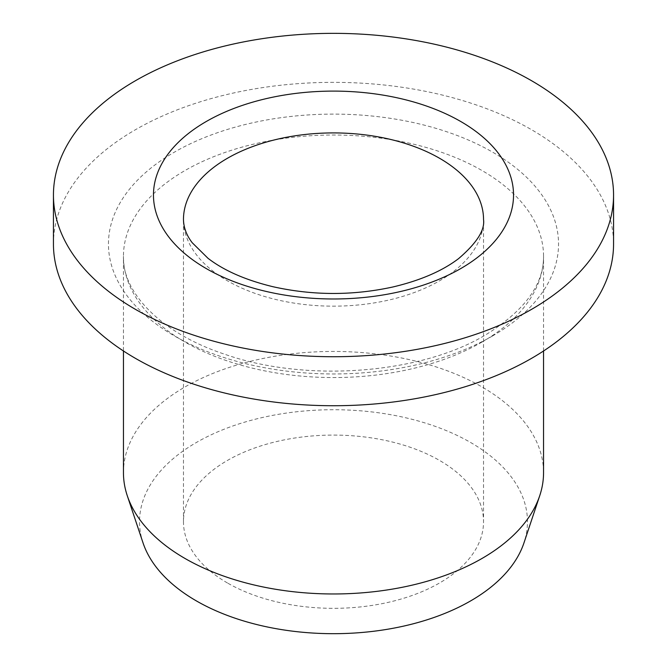 <?xml version="1.0" encoding="UTF-8"?>
<svg xmlns="http://www.w3.org/2000/svg" width="667" height="667" viewBox="0 0 667 667"><rect width="100%" height="100%" fill="white"/><g stroke="black" fill="none" stroke-linecap="round" stroke-linejoin="round"><path stroke-width="0.5" stroke-dasharray="3.33 2.5" d="M123.453 472.703A210.047 121.269 180 0 1 333.5 351.442A210.047 121.269 180 0 1 543.547 472.703M53.443 244.039A280.057 161.689 180 0 1 333.5 82.349A280.057 161.689 180 0 1 613.557 244.039M143.046 542.921A193.964 111.981 180 0 1 333.5 409.721A193.964 111.981 180 0 1 523.954 542.921M227.414 582.958A150.033 86.618 180 0 1 183.467 521.702A150.033 86.618 180 0 1 333.5 435.084A150.033 86.618 180 0 1 483.533 521.702A150.033 86.618 180 0 1 390.912 601.734A150.033 86.618 180 0 1 227.414 582.958M482.024 342.038A210.047 121.269 180 0 1 253.118 368.326A210.047 121.269 180 0 1 123.453 256.286A210.047 121.269 180 0 1 333.5 135.026A210.047 121.269 180 0 1 543.547 256.286A210.047 121.269 180 0 1 482.024 342.038M492.63 335.91A225.046 129.932 180 0 1 116.125 277.664A225.046 129.932 180 0 1 391.746 118.534A225.046 129.932 180 0 1 492.63 335.91M183.467 521.702L183.467 219.543A150.033 86.618 0 0 0 227.414 280.79A150.033 86.618 0 0 0 390.912 299.566A150.033 86.618 0 0 0 483.533 219.543L483.533 521.702M543.547 350.984L543.547 256.286C543.755 284.801 524.287 311.089 485.134 335.168C420.377 374.112 305.644 382.858 224.687 354.235C159.938 332.875 122.153 291.821 123.453 256.286L123.453 350.984"/><path stroke-width="1" d="M135.468 309.371A280.057 161.689 180 0 1 53.443 195.039A280.057 161.689 180 0 1 333.5 33.35A280.057 161.689 180 0 1 613.557 195.039A280.057 161.689 180 0 1 440.67 344.422A280.057 161.689 180 0 1 135.468 309.371M543.547 350.984L543.547 472.703A210.047 121.269 180 0 1 539.736 495.681A210.047 121.269 180 0 1 482.024 558.454A210.047 121.269 180 0 1 184.976 558.454A210.047 121.269 180 0 1 127.264 495.681A210.047 121.269 180 0 1 123.453 472.703L123.453 350.984M613.557 195.039L613.557 244.039A280.057 161.689 180 0 1 440.67 393.422A280.057 161.689 180 0 1 135.468 358.371A280.057 161.689 180 0 1 53.443 244.039L53.443 195.039M539.736 495.681L523.954 542.921A193.964 111.981 180 0 1 390.337 628.773A193.964 111.981 180 0 1 196.348 600.892A193.964 111.981 180 0 1 143.046 542.921L127.264 495.681M206.195 121.544A180.04 103.944 0 0 0 286.902 295.439A180.04 103.944 0 0 0 507.404 168.134A180.04 103.944 0 0 0 206.195 121.544M483.533 219.543A150.033 86.618 0 0 0 390.912 139.511A150.033 86.618 0 0 0 227.414 158.287A150.033 86.618 0 0 0 183.467 219.543C183.667 227.672 186.577 235.393 192.196 242.705L207.987 258.287C224.054 270.644 245.739 280.123 273.036 286.735C312.948 295.623 352.918 295.706 392.946 286.968C420.435 280.44 442.313 270.994 458.588 258.621C476.722 243.08 485.034 230.048 483.533 219.543"/></g></svg>
